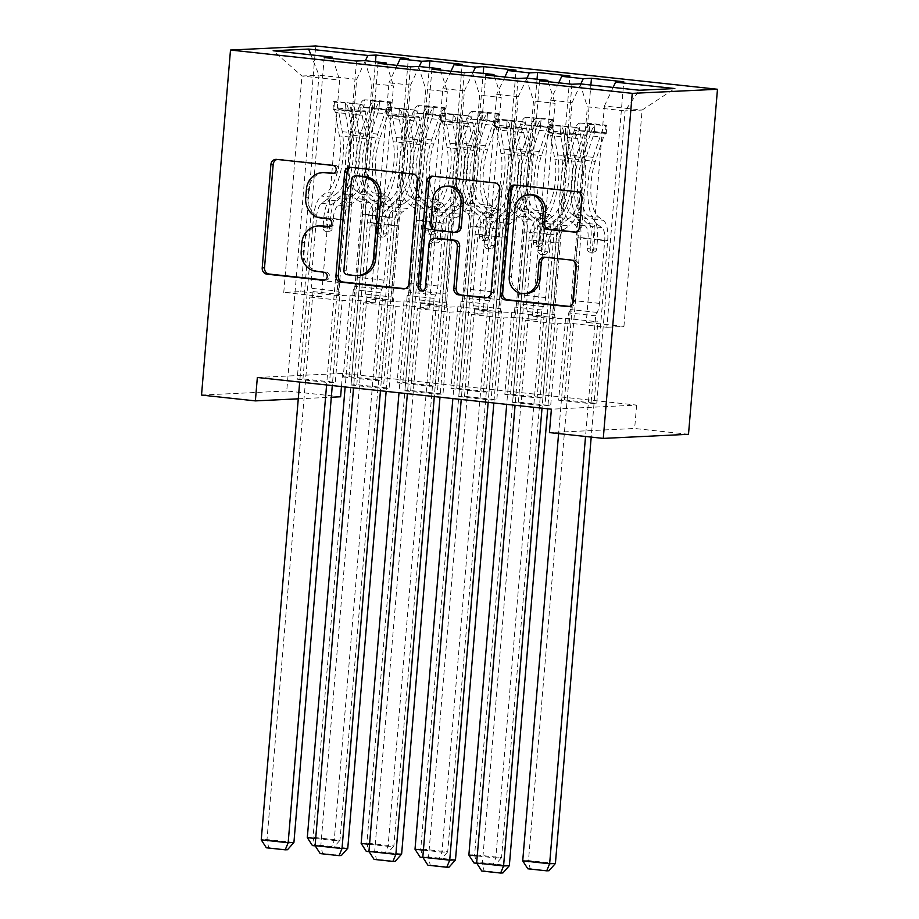 <?xml version="1.0" encoding="UTF-8"?>
<svg xmlns="http://www.w3.org/2000/svg" width="919" height="919" viewBox="0 0 919 919"><rect width="100%" height="100%" fill="white"/><g stroke="black" fill="none" stroke-linecap="round" stroke-linejoin="round"><path stroke-width="0.69" stroke-dasharray="4.59 3.45" d="M333.7 173.277L334.459 173.358A4.044 3.71 -92.8 0 0 338.491 169.739A4.044 3.71 -92.8 0 0 335.125 165.317L278.962 159.263A5.767 5.307 -92.8 0 0 277.101 159.424M324.74 280.042L325.487 280.123A4.044 3.71 -92.8 0 0 329.53 276.504A4.044 3.71 -92.8 0 0 326.165 272.093L316.596 271.415M329.22 226.66L329.967 226.74A4.044 3.71 -92.8 0 0 334.011 223.122A4.044 3.71 -92.8 0 0 330.645 218.711L321.076 218.033M485.772 74.967L458.765 396.606L464.52 396.33L496.834 399.811L503.704 317.94L515.341 317.377L536.88 319.709L555.053 103.33L533.514 100.998L515.341 317.377M458.765 396.606L491.079 400.087L496.834 399.811M526.955 78.126L518.247 96.702L500.074 313.08L511.711 312.517L504.83 394.389L510.585 394.113L542.899 397.605L569.906 75.955M504.83 394.389L537.144 397.881L542.899 397.605M378.065 63.354L351.058 384.992L356.813 384.716L389.128 388.197L395.997 306.326L407.634 305.774L429.173 308.095L447.346 91.716L425.807 89.396L407.634 305.774M351.058 384.992L383.361 388.473L389.128 388.197M419.248 66.513L410.54 85.088L392.367 301.466L403.992 300.904L397.123 382.786L402.878 382.499L435.192 385.991L462.2 64.341M397.123 382.786L429.437 386.267L435.192 385.991M257.343 377.491L342.569 373.401L636.614 405.095L551.389 409.196M365.394 60.711L356.687 79.287L338.514 295.665L350.139 295.102L343.269 376.974L349.025 376.698L381.339 380.179L408.346 58.54M343.269 376.974L375.584 380.455L381.339 380.179M324.212 57.541L297.205 379.191L302.96 378.915L335.274 382.396L342.144 300.524L353.781 299.962L375.32 302.282L393.493 85.904L371.954 83.583L353.781 299.962M297.205 379.191L329.507 382.672L335.274 382.396M473.101 72.325L464.394 90.889L446.22 307.268L457.857 306.716L450.976 388.588L456.732 388.312L489.046 391.793L516.053 70.154M450.976 388.588L483.291 392.068L489.046 391.793M431.919 69.155L404.911 390.805L410.667 390.529L442.981 394.01L449.851 312.138L461.487 311.575L483.026 313.896L501.2 97.517L479.661 95.197L461.487 311.575M404.911 390.805L437.214 394.285L442.981 394.01M580.808 83.939L572.1 102.503L553.927 318.882L565.564 318.33L558.683 400.202L564.438 399.926L596.753 403.407L623.76 81.768M558.683 400.202L590.997 403.682L596.753 403.407M539.625 80.769L512.618 402.407L518.373 402.131L550.688 405.624L557.557 323.752L569.194 323.189L606.896 327.256L625.058 110.877L642.105 110.05L604.403 105.995L586.242 322.374L597.867 321.811L590.997 403.682M512.618 402.407L544.933 405.899L550.688 405.624M548.218 81.699L555.053 103.33M526.265 78.058L533.514 100.998M606.896 327.256L623.932 326.429L586.242 322.374M623.932 326.429L642.105 110.05L674.822 88.546M613.122 87.42L604.403 105.995M494.365 75.886L501.2 97.517M472.412 72.245L479.661 95.197M553.927 318.882L532.388 316.561L544.014 316.01L537.144 397.881M572.1 102.503L550.55 100.182L532.388 316.561M558.695 82.825L550.55 100.182M440.511 70.085L447.346 91.716M418.547 66.444L425.807 89.396M500.074 313.08L478.535 310.76L490.16 310.197L483.291 392.068M518.247 96.702L496.697 94.381L478.535 310.76M504.841 77.024L496.697 94.381M386.658 64.273L393.493 85.904M364.694 60.631L371.954 83.583M446.22 307.268L424.681 304.947L436.307 304.396L429.437 386.267M464.394 90.889L442.843 88.569L424.681 304.947M450.988 71.211L442.843 88.569M338.514 295.665L300.812 291.599L283.764 292.414L321.466 296.481L339.639 80.102L301.937 76.036L273.15 50.763M283.764 292.414L301.937 76.036L318.985 75.22L300.812 291.599M332.804 58.471L339.639 80.102M392.367 301.466L370.828 299.146L382.453 298.583L375.584 380.455M410.54 85.088L388.99 82.767L370.828 299.146M397.134 65.41L388.99 82.767M688.503 434.296L634.65 428.495L549.424 432.585M636.614 405.095L634.65 428.495M342.569 373.401L341.466 386.566M340.604 396.79L286.751 390.989L315.722 45.95M298.273 398.823L331.311 397.238M201.525 395.078L286.751 390.989M569.194 323.189L587.367 106.811L625.058 110.877L639.348 90.246M356.687 79.287L318.985 75.22L310.909 54.841M565.564 318.33L597.867 321.811M511.711 312.517L544.014 316.01M457.857 306.716L490.16 310.197M403.992 300.904L436.307 304.396M350.139 295.102L382.453 298.583M302.96 378.915L309.829 297.044L321.466 296.481M309.829 297.044L342.144 300.524M356.813 384.716L363.683 302.845L375.32 302.282M363.683 302.845L395.997 306.326M410.667 390.529L417.536 308.646L429.173 308.095M417.536 308.646L449.851 312.138M464.52 396.33L471.39 314.459L483.026 313.896M471.39 314.459L503.704 317.94M518.373 402.131L525.254 320.26L536.88 319.709M525.254 320.26L557.557 323.752M580.119 83.859L587.367 106.811M349.025 376.698L375.469 61.791M356.526 61.033L329.507 382.672M402.878 382.499L429.322 67.604M410.379 66.834L383.361 388.473M456.732 388.312L483.176 73.405M464.233 72.635L437.214 394.285M510.585 394.113L537.029 79.218M518.086 78.448L491.079 400.087M564.438 399.926L590.883 85.019M571.94 84.249L544.933 405.899M324.752 172.496A18.46 16.979 -92.8 0 0 308.727 189.119L306.429 189.234M323.373 217.918A18.46 16.979 -92.8 0 1 308.003 197.734L308.727 189.119M320.272 225.89A18.46 16.979 -92.8 0 0 304.246 242.501L301.937 242.616M318.893 271.312A18.46 16.979 -92.8 0 1 303.523 251.117L304.246 242.501M405.003 288.704L405.44 288.75A5.767 5.307 -92.8 0 0 411.207 283.58L419.88 180.25A5.767 5.307 -92.8 0 0 415.078 173.944L352.701 167.212A5.767 5.307 -92.8 0 0 350.84 167.373M357.319 175.862A4.044 3.71 -92.8 0 0 353.804 179.504L351.506 179.607M359.651 275.516A18.46 16.979 -92.8 0 1 357.215 275.436L349.553 274.609A4.044 3.71 -92.8 0 1 346.187 270.197L353.804 179.504M433.044 176.241A5.767 5.307 -92.8 0 1 434.905 176.08L494.973 182.915M487.196 297.561L487.644 297.607A5.767 5.307 -92.8 0 0 493.411 292.437L502.084 189.107A5.767 5.307 -92.8 0 0 497.282 182.801M436.387 238.274A5.767 5.307 -92.8 0 0 431.379 243.466L427.714 287.096L425.417 287.199M423.05 290.588A4.044 3.71 -92.8 0 0 427.714 287.096M448.426 186.097A15.428 14.199 -92.8 0 0 435.032 199.986L432.723 200.101M456.283 232.197A5.767 5.307 -92.8 0 1 455.525 232.174L437.823 230.255A5.767 5.307 -92.8 0 1 433.021 223.949L435.032 199.986M575.639 232.082L576.075 232.128A5.767 5.307 -92.8 0 0 581.853 226.959L584.277 197.976A5.767 5.307 -92.8 0 0 579.475 191.669L517.098 184.937A5.767 5.307 -92.8 0 0 515.237 185.098M530.654 194.667A15.428 14.199 -92.8 0 0 517.248 208.556L514.95 208.67M526.426 293.517A15.428 14.199 -92.8 0 1 511.538 276.585L517.248 208.556M569.401 306.418L569.837 306.475A5.767 5.307 -92.8 0 0 575.604 301.294L578.545 266.28A5.767 5.307 -92.8 0 0 573.743 259.974L547.046 257.09A5.767 5.307 -92.8 0 0 545.185 257.251M390.701 101.929L390.07 109.533L390.839 110.337L391.483 102.733L390.701 101.929L374.55 100.182L364.556 99.826L363.913 107.431A7.938 3.079 96.2 0 0 361.133 111.107L352.953 135.3A37.323 14.497 96.2 0 0 356.538 191.049L366.773 192.151L371.184 195.242A21.459 8.328 -83.8 0 1 375.607 215.505L374.814 224.994A3.527 3.239 -92.8 0 0 378.214 228.865A3.527 3.239 -92.8 0 0 381.27 225.683L382.063 216.206A21.459 8.328 96.2 0 0 377.64 195.942L373.24 192.852L383.464 193.955L387.875 197.045A21.459 8.328 -83.8 0 1 392.298 217.309L339.996 840.253L313.057 837.347L307.302 837.623M391.483 102.733A15.577 6.054 96.2 0 0 385.911 109.97L377.72 134.163A44.962 17.461 96.2 0 0 382.051 201.307L371.816 200.204L376.227 203.306A13.808 5.365 -83.8 0 1 379.076 216.344L378.272 225.833A3.527 3.239 87.2 0 1 374.757 228.992A3.527 3.239 87.2 0 1 371.816 225.132L372.609 215.655A13.808 5.365 96.2 0 0 369.76 202.605L365.348 199.515L355.125 198.412L359.536 201.502A13.808 5.365 -83.8 0 1 362.373 214.552L357.112 277.251A12.774 4.963 96.2 0 1 354.895 286.303L353.321 289.657L345.153 386.956M364.556 99.826A15.577 6.054 96.2 0 0 358.984 107.063L350.794 131.256A44.962 17.461 96.2 0 0 355.125 198.412M356.538 191.049L360.949 194.139A21.459 8.328 -83.8 0 1 365.371 214.403L313.057 837.347L314.735 845.469L333.586 847.502L315.24 845.882M390.839 110.337A7.938 3.079 96.2 0 0 388.059 114.013L379.88 138.206A37.323 14.497 96.2 0 0 383.464 193.955M382.051 201.307L386.462 204.409A13.808 5.365 -83.8 0 1 389.3 217.447L384.039 280.146A12.774 4.963 -83.8 0 1 381.822 289.209L380.248 292.564L334.229 840.529L339.996 840.253L333.586 847.502M390.07 109.533L373.907 107.787L374.55 100.182M363.913 107.431L373.907 107.787M371.816 200.204A44.962 17.461 -83.8 0 1 367.497 133.048L375.676 108.867A15.577 6.054 -83.8 0 1 379.467 102.434C379.168 101.159 377.008 100.929 372.999 101.733A15.577 6.054 96.2 0 0 369.208 108.166L361.029 132.359A44.962 17.461 96.2 0 0 365.348 199.515M366.773 192.151A37.323 14.497 -83.8 0 1 363.189 136.403L371.368 112.21A7.938 3.079 -83.8 0 1 372.298 110.154C376.353 108.258 378.513 108.499 378.754 110.843A7.938 3.079 96.2 0 0 377.824 112.911L369.645 137.103A37.323 14.497 96.2 0 0 373.24 192.852M379.467 102.434L378.754 110.843L379.467 102.434M380.248 292.564L353.321 289.657M315.688 838.53L334.229 840.529L331.277 847.617M312.437 845.583L314.735 845.469M334.47 102.112L333.827 109.717L333.046 108.913L333.689 101.308L334.47 102.112L360.616 104.215L359.972 111.819A7.938 3.079 -83.8 0 1 360.053 111.831A7.938 3.079 -83.8 0 1 362.166 115.254L366.336 138.861A37.323 14.497 -83.8 0 1 353.31 195.402L343.086 194.3L338.112 197.838A21.459 8.328 96.2 0 0 330.243 218.699L329.439 228.176A3.527 3.239 87.2 0 1 325.923 231.335A3.527 3.239 87.2 0 1 322.983 227.475L323.775 217.998A21.459 8.328 -83.8 0 1 331.656 197.137L336.618 193.599L326.383 192.496L321.42 196.034A21.459 8.328 96.2 0 0 313.54 216.895L299.674 382.063M360.363 104.203L333.712 101.331A15.577 6.054 -83.8 0 1 333.942 101.32A15.577 6.054 -83.8 0 1 338.089 108.063L342.259 131.67A44.962 17.461 -83.8 0 1 326.578 199.779L336.813 200.882L331.839 204.42A13.808 5.365 96.2 0 0 326.773 217.849L325.981 227.338A3.527 3.239 -92.8 0 0 329.381 231.209A3.527 3.239 -92.8 0 0 332.437 228.027L333.229 218.55A13.808 5.365 -83.8 0 1 338.307 205.121L343.269 201.583L353.505 202.685L348.542 206.224A13.808 5.365 96.2 0 0 343.465 219.652L338.203 282.351A12.774 4.963 -83.8 0 0 338.916 291.266L339.938 294.505L332.287 385.578M360.616 104.215A15.577 6.054 -83.8 0 1 360.868 104.226A15.577 6.054 -83.8 0 1 365.015 110.969L369.185 134.565A44.962 17.461 -83.8 0 1 353.505 202.685M353.31 195.402L348.347 198.941A21.459 8.328 96.2 0 0 340.478 219.802L326.601 384.958M333.046 108.913A7.938 3.079 -83.8 0 1 333.126 108.924A7.938 3.079 -83.8 0 1 335.24 112.359L339.41 135.955A37.323 14.497 -83.8 0 1 326.383 192.496M326.578 199.779L321.616 203.317A13.808 5.365 96.2 0 0 316.538 216.746L311.277 279.445A12.774 4.963 96.2 0 0 311.989 288.359L313.011 291.599L266.992 839.564L261.237 839.84M333.827 109.717L349.99 111.452L350.621 103.847M359.972 111.819L349.99 111.452M336.813 200.882A44.962 17.461 96.2 0 0 352.494 132.773L348.324 109.166A15.577 6.054 96.2 0 0 345.59 103.054C346.049 102.411 348.198 102.641 352.046 103.744A15.577 6.054 -83.8 0 1 354.78 109.866L358.95 133.462A44.962 17.461 -83.8 0 1 343.269 201.583M343.086 194.3A37.323 14.497 96.2 0 0 356.101 137.758L351.931 114.151A7.938 3.079 96.2 0 0 351.345 112.164C347.623 109.981 345.464 109.752 344.878 111.463A7.938 3.079 -83.8 0 1 345.464 113.462L349.634 137.057A37.323 14.497 -83.8 0 1 336.618 193.599M345.59 103.054L344.878 111.463L345.59 103.054M313.011 291.599L339.938 294.505M293.919 842.47L266.992 839.564L268.67 847.686L287.521 849.719M266.361 847.789L268.67 847.686M444.555 107.73L443.923 115.335L444.681 116.116L445.336 108.534L444.555 107.73L428.403 105.995L418.409 105.639L417.766 113.244A7.938 3.079 96.2 0 0 414.986 116.92L406.807 141.112A37.323 14.497 96.2 0 0 410.391 196.85L420.626 197.953L425.037 201.043A21.459 8.328 -83.8 0 1 429.46 221.318L428.668 230.795A3.527 3.239 -92.8 0 0 432.068 234.667A3.527 3.239 -92.8 0 0 435.124 231.496L435.916 222.007A21.459 8.328 96.2 0 0 431.493 201.743L427.094 198.653L437.318 199.756L441.729 202.846A21.459 8.328 -83.8 0 1 446.152 223.11L393.849 846.054L366.922 843.16L361.156 843.435M445.336 108.534A15.577 6.054 96.2 0 0 439.764 115.771L431.574 139.964A44.962 17.461 96.2 0 0 435.905 207.12L425.669 206.017L430.081 209.107A13.808 5.365 -83.8 0 1 432.929 222.157L432.125 231.634A3.527 3.239 87.2 0 1 428.61 234.793A3.527 3.239 87.2 0 1 425.669 230.945L426.462 221.456A13.808 5.365 96.2 0 0 423.613 208.406L419.213 205.316L408.978 204.213L413.389 207.303A13.808 5.365 -83.8 0 1 416.227 220.353L410.965 283.052A12.774 4.963 96.2 0 1 408.748 292.104L407.174 295.47L399.007 392.769M418.409 105.639A15.577 6.054 96.2 0 0 412.838 112.865L404.647 137.057A44.962 17.461 96.2 0 0 408.978 204.213M410.391 196.85L414.802 199.94A21.459 8.328 -83.8 0 1 419.225 220.215L366.922 843.16L368.588 851.281L387.439 853.303L369.093 851.695M417.766 113.244L444.693 116.139A7.938 3.079 96.2 0 0 441.913 119.826L433.734 144.007A37.323 14.497 96.2 0 0 437.318 199.756M435.905 207.12L440.316 210.21A13.808 5.365 -83.8 0 1 443.165 223.26L437.892 285.958A12.774 4.963 -83.8 0 1 435.675 295.01L434.101 298.376L388.082 846.33L393.849 846.054L387.439 853.303M443.923 115.335L427.76 113.588L428.403 105.995M418.019 113.244L427.76 113.588M425.669 206.017A44.962 17.461 -83.8 0 1 421.35 138.861L429.529 114.668A15.577 6.054 -83.8 0 1 433.32 108.235C433.021 106.96 430.862 106.73 426.853 107.546A15.577 6.054 96.2 0 0 423.062 113.967L414.883 138.16A44.962 17.461 96.2 0 0 419.213 205.316M420.626 197.953A37.323 14.497 -83.8 0 1 417.042 142.215L425.221 118.023A7.938 3.079 -83.8 0 1 426.152 115.955C430.207 114.071 432.367 114.301 432.608 116.656A7.938 3.079 96.2 0 0 431.677 118.723L423.498 142.905A37.323 14.497 96.2 0 0 427.094 198.653M433.32 108.235L432.608 116.656L433.32 108.235M434.101 298.376L407.174 295.47M369.541 844.331L388.082 846.33L385.13 853.418M366.29 851.385L368.588 851.281M498.408 113.542L497.776 121.147L498.535 121.928L499.189 114.347L498.408 113.542L482.257 111.796L472.263 111.44L471.619 119.045A7.938 3.079 96.2 0 0 468.839 122.721L460.66 146.914A37.323 14.497 96.2 0 0 464.244 202.662L474.48 203.765L478.891 206.855A21.459 8.328 -83.8 0 1 483.314 227.119L482.521 236.597A3.527 3.239 -92.8 0 0 485.921 240.468A3.527 3.239 -92.8 0 0 488.977 237.297L489.77 227.82A21.459 8.328 96.2 0 0 485.347 207.556L480.947 204.455L491.171 205.557L495.582 208.659A21.459 8.328 -83.8 0 1 500.005 228.923L447.702 851.867L420.776 848.961L415.009 849.236M499.189 114.347A15.577 6.054 96.2 0 0 493.618 121.572L485.439 145.765A44.962 17.461 96.2 0 0 489.758 212.921L479.523 211.818L483.934 214.908A13.808 5.365 -83.8 0 1 486.783 227.958L485.99 237.447A3.527 3.239 87.2 0 1 482.464 240.606A3.527 3.239 87.2 0 1 479.523 236.746L480.315 227.269A13.808 5.365 96.2 0 0 477.466 214.219L473.067 211.129L462.831 210.026L467.243 213.116A13.808 5.365 -83.8 0 1 470.091 226.166L464.819 288.865A12.774 4.963 96.2 0 1 462.602 297.917L461.028 301.271L452.86 398.57M472.263 111.44A15.577 6.054 96.2 0 0 466.691 118.677L458.501 142.87A44.962 17.461 96.2 0 0 462.831 210.026M464.244 202.662L468.656 205.753A21.459 8.328 -83.8 0 1 473.078 226.017L420.776 848.961L422.441 857.082L441.292 859.116L422.947 857.496M471.619 119.045L498.546 121.951A7.938 3.079 96.2 0 0 495.766 125.627L487.587 149.82A37.323 14.497 96.2 0 0 491.171 205.557M489.758 212.921L494.169 216.011A13.808 5.365 -83.8 0 1 497.018 229.061L491.745 291.76A12.774 4.963 -83.8 0 1 489.528 300.823L487.955 304.178L441.936 852.143L447.702 851.867L441.292 859.116M497.776 121.147L481.613 119.401L482.257 111.796M471.872 119.045L481.613 119.401M479.523 211.818A44.962 17.461 -83.8 0 1 475.203 144.662L483.383 120.469A15.577 6.054 -83.8 0 1 487.173 114.048C486.875 112.773 484.715 112.532 480.706 113.347A15.577 6.054 96.2 0 0 476.915 119.78L468.736 143.973A44.962 17.461 96.2 0 0 473.067 211.129M474.48 203.765A37.323 14.497 -83.8 0 1 470.896 148.016L479.075 123.824A7.938 3.079 -83.8 0 1 480.005 121.767C484.06 119.872 486.22 120.102 486.461 122.457A7.938 3.079 96.2 0 0 485.531 124.525L477.352 148.717A37.323 14.497 96.2 0 0 480.947 204.455M486.806 121.607L487.484 113.623L486.817 121.607M487.955 304.178L461.028 301.271M423.395 850.144L441.936 852.143L438.983 859.219M420.144 857.197L422.441 857.082M388.323 107.914L387.68 115.518L386.91 114.726L387.542 107.121L388.323 107.914L404.475 109.66L414.469 110.016L413.837 117.621A7.938 3.079 -83.8 0 1 413.906 117.632A7.938 3.079 -83.8 0 1 416.02 121.067L420.19 144.662A37.323 14.497 -83.8 0 1 407.174 201.204L396.939 200.101L391.965 203.639A21.459 8.328 96.2 0 0 384.096 224.5L383.292 233.977A3.527 3.239 87.2 0 1 379.777 237.148A3.527 3.239 87.2 0 1 376.836 233.288L377.629 223.799A21.459 8.328 -83.8 0 1 385.509 202.95L390.472 199.4L380.236 198.297L375.274 201.847A21.459 8.328 96.2 0 0 367.405 222.697L353.528 387.864M387.542 107.121A15.577 6.054 -83.8 0 1 387.795 107.132A15.577 6.054 -83.8 0 1 391.942 113.876L396.112 137.471A44.962 17.461 -83.8 0 1 380.432 205.592L390.667 206.695L385.693 210.233A13.808 5.365 96.2 0 0 380.627 223.662L379.834 233.139A3.527 3.239 -92.8 0 0 383.234 237.01A3.527 3.239 -92.8 0 0 386.29 233.84L387.083 224.362A13.808 5.365 -83.8 0 1 392.16 210.933L397.123 207.384L407.358 208.487L402.396 212.036A13.808 5.365 96.2 0 0 397.318 225.465L392.057 288.164A12.774 4.963 -83.8 0 0 392.769 297.078L393.791 300.306L386.141 391.379M414.469 110.016A15.577 6.054 -83.8 0 1 414.722 110.039A15.577 6.054 -83.8 0 1 418.869 116.77L423.039 140.377A44.962 17.461 -83.8 0 1 407.358 208.487M407.174 201.204L402.2 204.742A21.459 8.328 96.2 0 0 394.331 225.603L380.455 390.77M386.91 114.726A7.938 3.079 -83.8 0 1 386.979 114.726A7.938 3.079 -83.8 0 1 389.093 118.16L393.263 141.756A37.323 14.497 -83.8 0 1 380.236 198.297M380.432 205.592L375.469 209.13A13.808 5.365 96.2 0 0 370.391 222.559L365.13 285.258A12.774 4.963 96.2 0 0 365.842 294.172L366.865 297.4L320.846 845.365L315.091 845.641M387.68 115.518L403.843 117.264L404.475 109.66M413.837 117.621L403.843 117.264M390.667 206.695A44.962 17.461 96.2 0 0 406.347 138.574L402.177 114.978A15.577 6.054 96.2 0 0 399.443 108.856C399.903 108.212 402.051 108.453 405.911 109.556A15.577 6.054 -83.8 0 1 408.645 115.668L412.803 139.274A44.962 17.461 -83.8 0 1 397.123 207.384M396.939 200.101A37.323 14.497 96.2 0 0 409.954 143.559L405.784 119.964A7.938 3.079 96.2 0 0 405.199 117.965C401.477 115.783 399.317 115.553 398.731 117.276A7.938 3.079 -83.8 0 1 399.328 119.263L403.487 142.859A37.323 14.497 -83.8 0 1 390.472 199.4M399.443 108.856L398.731 117.276L399.443 108.856M366.865 297.4L393.791 300.306M347.773 848.271L320.846 845.365L322.523 853.487L341.374 855.52M320.214 853.602L322.523 853.487M442.177 113.726L441.534 121.331L440.764 120.527L441.396 112.922L442.177 113.726L468.322 115.828L467.691 123.433A7.938 3.079 -83.8 0 1 467.76 123.433A7.938 3.079 -83.8 0 1 469.873 126.868L474.043 150.475A37.323 14.497 -83.8 0 1 461.028 207.016L450.792 205.902L445.83 209.452A21.459 8.328 96.2 0 0 437.949 230.301L437.157 239.79A3.527 3.239 87.2 0 1 433.63 242.949A3.527 3.239 87.2 0 1 430.689 239.089L431.482 229.612A21.459 8.328 -83.8 0 1 439.362 208.751L444.325 205.213L434.101 204.11L429.127 207.648A21.459 8.328 96.2 0 0 421.258 228.509L407.381 393.665M468.07 115.817L441.419 112.945A15.577 6.054 -83.8 0 1 441.648 112.934A15.577 6.054 -83.8 0 1 445.795 119.677L449.965 143.272A44.962 17.461 -83.8 0 1 434.285 211.393L444.52 212.496L439.546 216.034A13.808 5.365 96.2 0 0 434.48 229.463L433.688 238.951A3.527 3.239 -92.8 0 0 437.088 242.823A3.527 3.239 -92.8 0 0 440.144 239.641L440.948 230.164A13.808 5.365 -83.8 0 1 446.014 216.735L450.976 213.197L461.212 214.299L456.249 217.837A13.808 5.365 96.2 0 0 451.172 231.266L445.91 293.965A12.774 4.963 -83.8 0 0 446.623 302.879L447.645 306.107L439.994 397.18M468.322 115.828A15.577 6.054 -83.8 0 1 468.575 115.84A15.577 6.054 -83.8 0 1 472.722 122.583L476.892 146.178A44.962 17.461 -83.8 0 1 461.212 214.299M461.028 207.016L456.054 210.554A21.459 8.328 96.2 0 0 448.185 231.404L434.308 396.571M440.764 120.527A7.938 3.079 -83.8 0 1 440.833 120.538A7.938 3.079 -83.8 0 1 442.947 123.973L447.116 147.568A37.323 14.497 -83.8 0 1 434.101 204.11M434.285 211.393L429.322 214.931A13.808 5.365 96.2 0 0 424.245 228.36L418.984 291.059A12.774 4.963 96.2 0 0 419.696 299.973L420.718 303.213L374.699 851.178L368.944 851.453M441.534 121.331L457.696 123.066L458.328 115.461M467.691 123.433L457.696 123.066M444.52 212.496A44.962 17.461 96.2 0 0 460.201 144.375L456.031 120.78A15.577 6.054 96.2 0 0 453.297 114.668C453.756 114.025 455.904 114.255 459.764 115.357A15.577 6.054 -83.8 0 1 462.498 121.48L466.657 145.076A44.962 17.461 -83.8 0 1 450.976 213.197M450.792 205.902A37.323 14.497 96.2 0 0 463.808 149.372L459.638 125.765A7.938 3.079 96.2 0 0 459.052 123.778C455.33 121.595 453.17 121.365 452.585 123.077A7.938 3.079 -83.8 0 1 453.182 125.076L457.34 148.671A37.323 14.497 -83.8 0 1 444.325 205.213M453.297 114.668L452.585 123.077L453.297 114.668M420.718 303.213L447.645 306.107M401.626 854.073L374.699 851.178L376.376 859.299L395.227 861.333M374.067 859.403L376.376 859.299M552.262 119.344L551.63 126.948L552.411 127.752L553.043 120.148L552.262 119.344L526.116 117.241L525.473 124.858A7.938 3.079 96.2 0 0 522.693 128.534L514.514 152.726A37.323 14.497 96.2 0 0 518.098 208.464L528.333 209.566L532.744 212.657A21.459 8.328 -83.8 0 1 537.167 232.921L536.374 242.409A3.527 3.239 -92.8 0 0 539.775 246.281A3.527 3.239 -92.8 0 0 542.83 243.11L543.634 233.621A21.459 8.328 96.2 0 0 539.2 213.357L534.801 210.267L545.024 211.37L549.436 214.46A21.459 8.328 -83.8 0 1 553.858 234.724L501.556 857.668L474.629 854.762L468.862 855.049M553.043 120.148A15.577 6.054 96.2 0 0 547.471 127.385L539.292 151.578A44.962 17.461 96.2 0 0 543.611 218.733L533.376 217.631L537.787 220.721A13.808 5.365 -83.8 0 1 540.636 233.771L539.844 243.248A3.527 3.239 87.2 0 1 536.317 246.407A3.527 3.239 87.2 0 1 533.376 242.547L534.169 233.07A13.808 5.365 96.2 0 0 531.32 220.02L526.92 216.93L516.685 215.827L521.096 218.917A13.808 5.365 -83.8 0 1 523.945 231.967L518.672 294.666A12.774 4.963 96.2 0 1 516.455 303.718L514.881 307.084L506.714 404.383M526.116 117.241A15.577 6.054 96.2 0 0 520.545 124.479L512.365 148.671A44.962 17.461 96.2 0 0 516.685 215.827M518.098 208.464L522.509 211.554A21.459 8.328 -83.8 0 1 526.932 231.818L474.629 854.762L476.295 862.884L495.146 864.917L476.8 863.297M552.411 127.752A7.938 3.079 96.2 0 0 549.619 131.428L541.44 155.621A37.323 14.497 96.2 0 0 545.024 211.37M543.611 218.733L548.023 221.824A13.808 5.365 -83.8 0 1 550.872 234.873L545.599 297.572A12.774 4.963 -83.8 0 1 543.382 306.624L541.808 309.979L495.789 857.944L501.556 857.668L495.146 864.917M551.63 126.948L535.467 125.202L536.11 117.609M525.473 124.858L535.467 125.202M533.376 217.631A44.962 17.461 -83.8 0 1 529.057 150.475L537.236 126.282A15.577 6.054 -83.8 0 1 541.027 119.849C540.728 118.574 538.568 118.344 534.559 119.148A15.577 6.054 96.2 0 0 530.768 125.581L522.589 149.774A44.962 17.461 96.2 0 0 526.92 216.93M528.333 209.566A37.323 14.497 -83.8 0 1 524.749 153.829L532.928 129.636A7.938 3.079 -83.8 0 1 533.859 127.569C537.914 125.685 540.073 125.914 540.315 128.269A7.938 3.079 96.2 0 0 539.384 130.326L531.205 154.518A37.323 14.497 96.2 0 0 534.801 210.267M541.027 119.849L540.315 128.269L541.027 119.849M541.808 309.979L514.881 307.084M477.248 855.945L495.789 857.944L492.848 865.032M473.997 862.998L476.295 862.884M606.115 125.156L605.483 132.75L606.241 133.531L606.896 125.96L606.115 125.156L589.964 123.41L579.969 123.054L579.338 130.659A7.938 3.079 96.2 0 0 576.546 134.335L568.367 158.528A37.323 14.497 96.2 0 0 571.951 214.276L582.187 215.379L586.598 218.469A21.459 8.328 -83.8 0 1 591.02 238.733L590.228 248.21A3.527 3.239 -92.8 0 0 593.628 252.082A3.527 3.239 -92.8 0 0 596.684 248.911L597.488 239.434A21.459 8.328 96.2 0 0 593.054 219.159L588.654 216.068L598.878 217.171L603.289 220.261A21.459 8.328 -83.8 0 1 607.712 240.537L591.204 437.088M580.222 123.054L606.873 125.937A15.577 6.054 96.2 0 0 601.325 133.186L593.146 157.379A44.962 17.461 96.2 0 0 597.465 224.535L587.23 223.432L591.641 226.522A13.808 5.365 -83.8 0 1 594.49 239.572L593.697 249.049A3.527 3.239 87.2 0 1 590.17 252.22A3.527 3.239 87.2 0 1 587.23 248.36L588.022 238.871A13.808 5.365 96.2 0 0 585.173 225.833L580.774 222.731L570.538 221.628L574.949 224.73A13.808 5.365 -83.8 0 1 577.798 237.768L572.526 300.467A12.774 4.963 96.2 0 1 570.308 309.531L568.735 312.885L558.603 433.573M579.969 123.054A15.577 6.054 96.2 0 0 574.398 130.291L566.219 154.472A44.962 17.461 96.2 0 0 570.538 221.628M571.951 214.276L576.362 217.366A21.459 8.328 -83.8 0 1 580.785 237.63L528.482 860.575L522.716 860.85M579.338 130.659L606.264 133.565A7.938 3.079 96.2 0 0 603.473 137.241L595.294 161.434A37.323 14.497 96.2 0 0 598.878 217.171M597.465 224.535L601.876 227.625A13.808 5.365 -83.8 0 1 604.725 240.675L599.452 303.373A12.774 4.963 -83.8 0 1 597.235 312.426L595.661 315.791L585.529 436.479M605.483 132.75L589.32 131.015L589.964 123.41M579.579 130.659L589.32 131.015M587.23 223.432A44.962 17.461 -83.8 0 1 582.91 156.276L591.089 132.083A15.577 6.054 -83.8 0 1 594.88 125.662C594.582 124.387 592.422 124.145 588.413 124.961A15.577 6.054 96.2 0 0 584.622 131.394L576.443 155.587A44.962 17.461 96.2 0 0 580.774 222.731M582.187 215.379A37.323 14.497 -83.8 0 1 578.602 159.63L586.781 135.438A7.938 3.079 -83.8 0 1 587.712 133.37C591.779 131.486 593.927 131.716 594.168 134.071A7.938 3.079 96.2 0 0 593.237 136.138L585.058 160.331A37.323 14.497 96.2 0 0 588.654 216.068M555.409 863.481L528.482 860.575L530.148 868.696L548.999 870.73M594.88 125.662L594.168 134.071L594.88 125.662M595.661 315.791L568.735 312.885M527.851 868.8L530.148 868.696M496.03 119.527L495.387 127.132L494.617 126.34L495.249 118.735L496.03 119.527L512.182 121.274L522.176 121.63L521.544 129.234A7.938 3.079 -83.8 0 1 521.613 129.246A7.938 3.079 -83.8 0 1 523.727 132.681L527.897 156.276A37.323 14.497 -83.8 0 1 514.881 212.817L504.646 211.715L499.683 215.253A21.459 8.328 96.2 0 0 491.803 236.114L491.01 245.591A3.527 3.239 87.2 0 1 487.484 248.75A3.527 3.239 87.2 0 1 484.543 244.902L485.335 235.413A21.459 8.328 -83.8 0 1 493.216 214.564L498.178 211.014L487.955 209.911L482.98 213.461A21.459 8.328 96.2 0 0 475.112 234.311L461.235 399.478M495.249 118.735A15.577 6.054 -83.8 0 1 495.502 118.746A15.577 6.054 -83.8 0 1 499.649 125.489L503.819 149.085A44.962 17.461 -83.8 0 1 488.138 217.194L498.374 218.297L493.4 221.847A13.808 5.365 96.2 0 0 488.334 235.275L487.541 244.753A3.527 3.239 -92.8 0 0 490.941 248.624A3.527 3.239 -92.8 0 0 493.997 245.453L494.801 235.965A13.808 5.365 -83.8 0 1 499.867 222.536L504.83 218.998L515.065 220.1L510.102 223.639A13.808 5.365 96.2 0 0 505.025 237.068L499.764 299.766A12.774 4.963 -83.8 0 0 500.476 308.681L501.498 311.92L493.848 402.993M522.176 121.63A15.577 6.054 -83.8 0 1 522.429 121.641A15.577 6.054 -83.8 0 1 526.576 128.384L530.745 151.98A44.962 17.461 -83.8 0 1 515.065 220.1M514.881 212.817L509.907 216.356A21.459 8.328 96.2 0 0 502.038 237.217L488.161 402.384M494.617 126.34A7.938 3.079 -83.8 0 1 494.686 126.34A7.938 3.079 -83.8 0 1 496.8 129.774L500.97 153.37A37.323 14.497 -83.8 0 1 487.955 209.911M488.138 217.194L483.176 220.744A13.808 5.365 96.2 0 0 478.098 234.173L472.837 296.871A12.774 4.963 96.2 0 0 473.549 305.786L474.572 309.014L428.553 856.979L422.797 857.255M495.387 127.132L511.55 128.878L512.182 121.274M521.544 129.234L511.55 128.878M498.374 218.297A44.962 17.461 96.2 0 0 514.054 150.188L509.884 126.592A15.577 6.054 96.2 0 0 507.15 120.469C507.61 119.826 509.758 120.067 513.618 121.17A15.577 6.054 -83.8 0 1 516.352 127.281L520.51 150.877A44.962 17.461 -83.8 0 1 504.83 218.998M504.646 211.715A37.323 14.497 96.2 0 0 517.661 155.173L513.491 131.578A7.938 3.079 96.2 0 0 512.905 129.579C509.183 127.396 507.024 127.167 506.438 128.89A7.938 3.079 -83.8 0 1 507.035 130.877L511.194 154.472A37.323 14.497 -83.8 0 1 498.178 211.014M507.15 120.469L506.438 128.89L507.15 120.469M474.572 309.014L501.498 311.92M455.479 859.885L428.553 856.979L430.23 865.101L449.081 867.134M427.921 865.216L430.23 865.101M549.884 125.34L549.24 132.933L548.482 132.152L549.102 124.536L549.884 125.34L576.029 127.442L575.397 135.047A7.938 3.079 -83.8 0 1 575.466 135.047A7.938 3.079 -83.8 0 1 577.58 138.482L581.75 162.077A37.323 14.497 -83.8 0 1 568.735 218.619L558.499 217.516L553.537 221.065A21.459 8.328 96.2 0 0 545.656 241.915L544.864 251.404A3.527 3.239 87.2 0 1 541.337 254.563A3.527 3.239 87.2 0 1 538.396 250.703L539.189 241.226A21.459 8.328 -83.8 0 1 547.069 220.365L552.032 216.827L541.808 215.724L536.834 219.262A21.459 8.328 96.2 0 0 528.965 240.123L515.088 405.279M575.776 127.431L549.125 124.547A15.577 6.054 -83.8 0 1 549.355 124.547A15.577 6.054 -83.8 0 1 553.502 131.291L557.672 154.886A44.962 17.461 -83.8 0 1 541.992 223.007L552.227 224.11L547.253 227.648A13.808 5.365 96.2 0 0 542.187 241.077L541.394 250.565A3.527 3.239 -92.8 0 0 544.795 254.425A3.527 3.239 -92.8 0 0 547.85 251.255L548.654 241.777A13.808 5.365 -83.8 0 1 553.72 228.349L558.683 224.799L568.918 225.902L563.956 229.451A13.808 5.365 96.2 0 0 558.878 242.88L553.617 305.579A12.774 4.963 -83.8 0 0 554.329 314.493L555.352 317.721L547.701 408.794M576.029 127.442A15.577 6.054 -83.8 0 1 576.282 127.454A15.577 6.054 -83.8 0 1 580.429 134.197L584.599 157.792A44.962 17.461 -83.8 0 1 568.918 225.902M568.735 218.619L563.761 222.168A21.459 8.328 96.2 0 0 555.892 243.018L542.015 408.185M575.397 135.047L548.471 132.141A7.938 3.079 -83.8 0 1 548.54 132.152A7.938 3.079 -83.8 0 1 550.653 135.575L554.823 159.182A37.323 14.497 -83.8 0 1 541.808 215.724M541.992 223.007L537.029 226.545A13.808 5.365 96.2 0 0 531.952 239.974L526.69 302.673A12.774 4.963 96.2 0 0 527.403 311.587L528.425 314.826L482.406 862.792L476.651 863.067M549.24 132.933L565.403 134.679L566.035 127.075M575.145 135.024L565.403 134.679M552.227 224.11A44.962 17.461 96.2 0 0 567.908 155.989L563.738 132.393A15.577 6.054 96.2 0 0 561.004 126.271C561.463 125.639 563.611 125.869 567.471 126.971A15.577 6.054 -83.8 0 1 570.205 133.094L574.364 156.69A44.962 17.461 -83.8 0 1 558.683 224.799M558.499 217.516A37.323 14.497 96.2 0 0 571.515 160.974L567.345 137.379A7.938 3.079 96.2 0 0 566.759 135.392C563.037 133.209 560.877 132.968 560.303 134.691A7.938 3.079 -83.8 0 1 560.889 136.678L565.047 160.285A37.323 14.497 -83.8 0 1 552.032 216.827M561.004 126.271L560.303 134.691L561.004 126.271M528.425 314.826L555.352 317.721M509.333 865.687L482.406 862.792L484.083 870.902L502.934 872.935M481.774 871.017L484.083 870.902M335.125 165.317L332.827 165.431M326.165 272.093L323.856 272.196M330.645 218.711L328.347 218.814M308.003 197.734L305.705 197.838M329.967 226.74L328.726 226.798M303.523 251.117L301.214 251.22M325.487 280.123L324.246 280.192M278.962 159.263L276.665 159.378M334.459 173.358L333.206 173.415M419.88 180.25L417.582 180.365M411.207 283.58L408.909 283.684M405.44 288.75L404.647 288.784M352.701 167.212L350.403 167.327M415.078 173.944L412.78 174.047M346.187 270.197L343.89 270.301M349.553 274.609L347.256 274.724M357.215 275.436L354.918 275.551M434.905 176.08L432.596 176.184M502.084 189.107L499.775 189.222M493.411 292.437L491.102 292.552M487.644 297.607L486.852 297.641M431.379 243.466L429.07 243.581M433.021 223.949L430.712 224.064M437.823 230.255L435.514 230.37M455.525 232.174L453.228 232.277M576.075 232.128L575.294 232.174M511.538 276.585L509.241 276.688M547.046 257.09L544.749 257.205M573.743 259.974L571.434 260.088M578.545 266.28L576.247 266.395M575.604 301.294L573.307 301.409M569.837 306.475L569.045 306.509M517.098 184.937L514.801 185.052M579.475 191.669L577.178 191.772M584.277 197.976L581.98 198.09M581.853 226.959L579.544 227.073M371.816 225.132L374.814 224.994M391.46 102.71L364.809 99.838M364.165 107.443L390.828 110.314M361.029 132.359L350.794 131.256M352.953 135.3L363.189 136.403M372.609 215.655L362.373 214.552M384.039 280.146L357.112 277.251M389.3 217.447L379.076 216.344M365.371 214.403L375.607 215.505M382.063 216.206L392.298 217.309M369.76 202.605L359.536 201.502M386.462 204.409L376.227 203.306M360.949 194.139L371.184 195.242M377.64 195.942L387.875 197.045M377.72 134.163L367.497 133.048M369.645 137.103L379.88 138.206M369.208 108.166L358.984 107.063M361.133 111.107L371.368 112.21M385.911 109.97L375.676 108.867M377.824 112.911L388.059 114.013M381.822 289.209L354.895 286.303M372.298 110.154L372.999 101.733M378.272 225.833L381.27 225.683M332.437 228.027L329.439 228.176M359.731 111.808L333.069 108.936M358.95 133.462L369.185 134.565M366.336 138.861L356.101 137.758M333.229 218.55L343.465 219.652M311.277 279.445L338.203 282.351M316.538 216.746L326.773 217.849M340.478 219.802L330.243 218.699M323.775 217.998L313.54 216.895M338.307 205.121L348.542 206.224M321.616 203.317L331.839 204.42M348.347 198.941L338.112 197.838M331.656 197.137L321.42 196.034M342.259 131.67L352.494 132.773M349.634 137.057L339.41 135.955M354.78 109.866L365.015 110.969M362.166 115.254L351.931 114.151M338.089 108.063L348.324 109.166M345.464 113.462L335.24 112.359M311.989 288.359L338.916 291.266M351.345 112.164L352.046 103.744M325.981 227.338L322.983 227.475M425.669 230.945L428.668 230.795M445.313 108.511L418.662 105.639M414.883 138.16L404.647 137.057M406.807 141.112L417.042 142.215M426.462 221.456L416.227 220.353M437.892 285.958L410.965 283.052M443.165 223.26L432.929 222.157M419.225 220.215L429.46 221.318M435.916 222.007L446.152 223.11M423.613 208.406L413.389 207.303M440.316 210.21L430.081 209.107M414.802 199.94L425.037 201.043M431.493 201.743L441.729 202.846M431.574 139.964L421.35 138.861M423.498 142.905L433.734 144.007M423.062 113.967L412.838 112.865M414.986 116.92L425.221 118.023M439.764 115.771L429.529 114.668M431.677 118.723L441.913 119.826M435.675 295.01L408.748 292.104M426.152 115.955L426.853 107.546M432.125 231.634L435.124 231.496M479.523 236.746L482.521 236.597M499.166 114.324L472.515 111.452M468.736 143.973L458.501 142.87M460.66 146.914L470.896 148.016M480.315 227.269L470.091 226.166M491.745 291.76L464.819 288.865M497.018 229.061L486.783 227.958M473.078 226.017L483.314 227.119M489.77 227.82L500.005 228.923M477.466 214.219L467.243 213.116M494.169 216.011L483.934 214.908M468.656 205.753L478.891 206.855M485.347 207.556L495.582 208.659M485.439 145.765L475.203 144.662M477.352 148.717L487.587 149.82M476.915 119.78L466.691 118.677M468.839 122.721L479.075 123.824M493.618 121.572L483.383 120.469M485.531 124.525L495.766 125.627M489.528 300.823L462.602 297.917M480.005 121.767L480.706 113.347M485.99 237.447L488.977 237.297M386.29 233.84L383.292 233.977M387.565 107.132L414.216 110.004M413.584 117.609L386.922 114.737M412.803 139.274L423.039 140.377M420.19 144.662L409.954 143.559M387.083 224.362L397.318 225.465M365.13 285.258L392.057 288.164M370.391 222.559L380.627 223.662M394.331 225.603L384.096 224.5M377.629 223.799L367.405 222.697M392.16 210.933L402.396 212.036M375.469 209.13L385.693 210.233M402.2 204.742L391.965 203.639M385.509 202.95L375.274 201.847M396.112 137.471L406.347 138.574M403.487 142.859L393.263 141.756M408.645 115.668L418.869 116.77M416.02 121.067L405.784 119.964M391.942 113.876L402.177 114.978M399.328 119.263L389.093 118.16M365.842 294.172L392.769 297.078M405.199 117.965L405.911 109.556M379.834 233.139L376.836 233.288M440.144 239.641L437.157 239.79M467.438 123.422L440.775 120.538M466.657 145.076L476.892 146.178M474.043 150.475L463.808 149.372M440.948 230.164L451.172 231.266M418.984 291.059L445.91 293.965M424.245 228.36L434.48 229.463M448.185 231.404L437.949 230.301M431.482 229.612L421.258 228.509M446.014 216.735L456.249 217.837M429.322 214.931L439.546 216.034M456.054 210.554L445.83 209.452M439.362 208.751L429.127 207.648M449.965 143.272L460.201 144.375M457.34 148.671L447.116 147.568M462.498 121.48L472.722 122.583M469.873 126.868L459.638 125.765M445.795 119.677L456.031 120.78M453.182 125.076L442.947 123.973M419.696 299.973L446.623 302.879M459.052 123.778L459.764 115.357M433.688 238.951L430.689 239.089M533.376 242.547L536.374 242.409M553.02 120.125L526.369 117.253M525.725 124.858L552.388 127.73M522.589 149.774L512.365 148.671M514.514 152.726L524.749 153.829M534.169 233.07L523.945 231.967M545.599 297.572L518.672 294.666M550.872 234.873L540.636 233.771M526.932 231.818L537.167 232.921M543.634 233.621L553.858 234.724M531.32 220.02L521.096 218.917M548.023 221.824L537.787 220.721M522.509 211.554L532.744 212.657M539.2 213.357L549.436 214.46M539.292 151.578L529.057 150.475M531.205 154.518L541.44 155.621M530.768 125.581L520.545 124.479M522.693 128.534L532.928 129.636M547.471 127.385L537.236 126.282M539.384 130.326L549.619 131.428M543.382 306.624L516.455 303.718M533.859 127.569L534.559 119.148M539.844 243.248L542.83 243.11M587.23 248.36L590.228 248.21M576.443 155.587L566.219 154.472M568.367 158.528L578.602 159.63M588.022 238.871L577.798 237.768M599.452 303.373L572.526 300.467M604.725 240.675L594.49 239.572M580.785 237.63L591.02 238.733M597.488 239.434L607.712 240.537M585.173 225.833L574.949 224.73M601.876 227.625L591.641 226.522M576.362 217.366L586.598 218.469M593.054 219.159L603.289 220.261M593.146 157.379L582.91 156.276M585.058 160.331L595.294 161.434M584.622 131.394L574.398 130.291M576.546 134.335L586.781 135.438M601.325 133.186L591.089 132.083M593.237 136.138L603.473 137.241M597.235 312.426L570.308 309.531M587.712 133.37L588.413 124.961M593.697 249.049L596.684 248.911M493.997 245.453L491.01 245.591M495.272 118.746L521.923 121.618M521.291 129.223L494.629 126.351M520.51 150.877L530.745 151.98M527.897 156.276L517.661 155.173M494.801 235.965L505.025 237.068M472.837 296.871L499.764 299.766M478.098 234.173L488.334 235.275M502.038 237.217L491.803 236.114M485.335 235.413L475.112 234.311M499.867 222.536L510.102 223.639M483.176 220.744L493.4 221.847M509.907 216.356L499.683 215.253M493.216 214.564L482.98 213.461M503.819 149.085L514.054 150.188M511.194 154.472L500.97 153.37M516.352 127.281L526.576 128.384M523.727 132.681L513.491 131.578M499.649 125.489L509.884 126.592M507.035 130.877L496.8 129.774M473.549 305.786L500.476 308.681M512.905 129.579L513.618 121.17M487.541 244.753L484.543 244.902M547.85 251.255L544.864 251.404M574.364 156.69L584.599 157.792M581.75 162.077L571.515 160.974M548.654 241.777L558.878 242.88M526.69 302.673L553.617 305.579M531.952 239.974L542.187 241.077M555.892 243.018L545.656 241.915M539.189 241.226L528.965 240.123M553.72 228.349L563.956 229.451M537.029 226.545L547.253 227.648M563.761 222.168L553.537 221.065M547.069 220.365L536.834 219.262M557.672 154.886L567.908 155.989M565.047 160.285L554.823 159.182M570.205 133.094L580.429 134.197M577.58 138.482L567.345 137.379M553.502 131.291L563.738 132.393M560.889 136.678L550.653 135.575M527.403 311.587L554.329 314.493M566.759 135.392L567.471 126.971M541.394 250.565L538.396 250.703M330.507 226.763L328.198 226.867M326.015 280.146L323.718 280.249M278.204 159.24L275.907 159.355M334.987 173.369L332.678 173.484M406.198 288.773L403.901 288.876M351.943 167.189L349.645 167.304M488.403 297.63L486.094 297.745M424.21 290.726L421.901 290.841M434.147 176.057L431.838 176.161M546.288 257.079L543.991 257.182M570.596 306.498L568.298 306.601M516.34 184.914L514.043 185.029M576.845 232.151L574.536 232.266M375.216 229.003L378.214 228.865M329.381 231.209L326.383 231.347M360.868 104.226L333.942 101.32M360.053 111.831L333.126 108.924M429.07 234.816L432.068 234.667M482.923 240.617L485.921 240.468M383.234 237.01L380.236 237.159M414.722 110.039L387.795 107.132M413.906 117.632L386.979 114.726M437.088 242.823L434.09 242.961M468.575 115.84L441.648 112.934M467.76 123.433L440.833 120.538M536.776 246.418L539.775 246.281M590.63 252.231L593.628 252.082M490.941 248.624L487.943 248.773M522.429 121.641L495.502 118.746M521.613 129.246L494.686 126.34M544.795 254.425L541.796 254.574M576.282 127.454L549.355 124.547M575.466 135.047L548.54 132.152"/><path stroke-width="1.38" d="M336.193 169.854A4.044 3.71 -92.8 0 0 332.827 165.431L276.665 159.378A5.767 5.307 -92.8 0 0 270.887 164.547L262.214 267.877A5.767 5.307 -92.8 0 0 267.015 274.184L323.189 280.238A4.044 3.71 -92.8 0 0 327.221 276.619A4.044 3.71 -92.8 0 0 323.856 272.196L316.596 271.415A18.46 16.979 -92.8 0 1 301.214 251.22L301.937 242.616A18.46 16.979 -92.8 0 1 317.974 225.994A18.46 16.979 -92.8 0 1 320.398 226.074L327.669 226.855A4.044 3.71 -92.8 0 0 331.702 223.237A4.044 3.71 -92.8 0 0 328.347 218.814L321.076 218.033A18.46 16.979 -92.8 0 1 305.705 197.838L306.429 189.234A18.46 16.979 -92.8 0 1 322.454 172.611A18.46 16.979 -92.8 0 1 324.878 172.68L332.15 173.473A4.044 3.71 -92.8 0 0 336.193 169.854M573.778 232.243A5.767 5.307 -92.8 0 0 579.544 227.073L581.98 198.09A5.767 5.307 -92.8 0 0 577.178 191.772L514.801 185.052A5.767 5.307 -92.8 0 0 509.034 190.222L500.35 293.54A5.767 5.307 -92.8 0 0 505.163 299.858L567.54 306.578A5.767 5.307 -92.8 0 0 573.307 301.409L576.247 266.395A5.767 5.307 -92.8 0 0 571.434 260.088L544.749 257.205A5.767 5.307 -92.8 0 0 538.971 262.375L537.523 279.744A15.428 14.199 -92.8 0 1 524.117 293.632A15.428 14.199 -92.8 0 1 509.241 276.688L514.95 208.67A15.428 14.199 -92.8 0 1 528.345 194.782A15.428 14.199 -92.8 0 1 543.232 211.715L542.279 223.053A5.767 5.307 -92.8 0 0 547.081 229.371L575.294 232.174M603.278 438.397L632.249 93.359L717.475 89.258L688.503 434.296L603.278 438.397L549.424 432.585L551.389 409.196L257.343 377.491L255.379 400.891L298.273 398.823M255.379 400.891L201.525 395.078L230.497 50.04L632.249 93.359M417.582 180.365A5.767 5.307 -92.8 0 0 412.78 174.047L350.403 167.327A5.767 5.307 -92.8 0 0 344.636 172.496L335.952 275.826A5.767 5.307 -92.8 0 0 340.765 282.133L403.142 288.853A5.767 5.307 -92.8 0 0 408.909 283.684L417.582 180.365M432.596 176.184L494.973 182.915A5.767 5.307 -92.8 0 1 499.775 189.222L491.102 292.552A5.767 5.307 -92.8 0 1 485.335 297.722L458.638 294.838A5.767 5.307 -92.8 0 1 453.837 288.532L457.352 246.625A5.767 5.307 -92.8 0 0 452.55 240.318L434.848 238.412A5.767 5.307 -92.8 0 0 429.07 243.581L425.417 287.199A4.044 3.71 -92.8 0 1 421.901 290.841A4.044 3.71 -92.8 0 1 418.007 286.406L426.83 181.365A5.767 5.307 -92.8 0 1 432.596 176.184M717.475 89.258L315.722 45.95L230.497 50.04M375.469 61.791L376.032 55.06L367.864 55.45L308.623 49.063L273.15 50.763L332.391 57.15L324.212 57.541L356.526 61.033L364.694 60.631L386.244 62.963L378.065 63.354L410.379 66.834L418.547 66.444L440.098 68.764L431.919 69.155L464.233 72.635L472.412 72.245L493.951 74.565L485.772 74.967L518.086 78.448L526.265 78.058L547.804 80.378L539.625 80.769L571.94 84.249L580.119 83.859L639.348 90.246L674.822 88.546L615.592 82.159L613.122 87.42M376.032 55.06L408.346 58.54L400.167 58.931L421.718 61.251L419.248 66.513M429.322 67.604L429.885 60.861L421.718 61.251M429.885 60.861L462.2 64.341L454.02 64.732L475.571 67.064L473.101 72.325M483.176 73.405L483.75 66.662L475.571 67.064M483.75 66.662L516.053 70.154L507.874 70.545L529.424 72.865L526.955 78.126M537.029 79.218L537.604 72.475L529.424 72.865M537.604 72.475L569.906 75.955L561.739 76.346L583.278 78.666L580.808 83.939M590.883 85.019L591.457 78.276L583.278 78.666M591.457 78.276L623.76 81.768L615.592 82.159M547.804 80.378L548.218 81.699M493.951 74.565L494.365 75.886M561.739 76.346L558.695 82.825M440.098 68.764L440.511 70.085M507.874 70.545L504.841 77.024M386.244 62.963L386.658 64.273M454.02 64.732L450.988 71.211M332.391 57.15L332.804 58.471M400.167 58.931L397.134 65.41M341.466 386.566L340.604 396.79L331.311 397.238M308.623 49.063L310.909 54.841M367.864 55.45L365.394 60.711M333.7 173.277L327.187 172.577A18.46 16.979 -92.8 0 0 324.752 172.496L322.454 172.611M317.974 225.994L320.272 225.89A18.46 16.979 -92.8 0 1 322.707 225.959L329.22 226.66M277.101 159.424A5.767 5.307 -92.8 0 0 273.196 164.432L264.523 267.762A5.767 5.307 -92.8 0 0 269.324 274.069L324.74 280.042M350.84 167.373A5.767 5.307 -92.8 0 0 346.934 172.381L338.261 275.711A5.767 5.307 -92.8 0 0 343.063 282.018L405.003 288.704M355.538 175.988A4.044 3.71 -92.8 0 0 351.506 179.607L343.89 270.301A4.044 3.71 -92.8 0 0 347.256 274.724L354.918 275.551A18.46 16.979 -92.8 0 0 357.342 275.62A18.46 16.979 -92.8 0 0 373.378 259.009L378.582 197.011A18.46 16.979 -92.8 0 0 363.2 176.816L357.847 175.874A4.044 3.71 -92.8 0 0 357.319 175.862L355.01 175.977M357.342 275.62L359.651 275.516A18.46 16.979 -92.8 0 0 375.676 258.894L373.378 259.009M357.847 175.874L365.509 176.701A18.46 16.979 -92.8 0 1 380.88 196.896L375.676 258.894M487.196 297.561L458.638 294.838M434.09 238.389L436.387 238.274A5.767 5.307 -92.8 0 1 437.145 238.297L454.859 240.204A5.767 5.307 -92.8 0 1 459.661 246.522L456.146 288.417A5.767 5.307 -92.8 0 0 460.947 294.735M433.044 176.241A5.767 5.307 -92.8 0 0 429.139 181.25L420.316 286.291A4.044 3.71 -92.8 0 0 423.05 290.588M461.005 203.145A15.428 14.199 -92.8 0 0 446.129 186.201A15.428 14.199 -92.8 0 0 432.723 200.101L430.712 224.064A5.767 5.307 -92.8 0 0 435.514 230.37L453.228 232.277A5.767 5.307 -92.8 0 0 458.995 227.108L461.005 203.145L463.314 203.03A15.428 14.199 -92.8 0 0 448.426 186.097L446.129 186.201M453.986 232.3L456.283 232.197A5.767 5.307 -92.8 0 0 461.304 227.004L458.995 227.108M463.314 203.03L461.304 227.004M528.345 194.782L530.654 194.667A15.428 14.199 -92.8 0 1 545.53 211.611L544.576 222.949A5.767 5.307 -92.8 0 0 549.39 229.256L575.639 232.082M524.117 293.632L526.426 293.517A15.428 14.199 -92.8 0 0 539.821 279.629L537.523 279.744M545.185 257.251A5.767 5.307 -92.8 0 0 541.28 262.271L539.821 279.629M515.237 185.098A5.767 5.307 -92.8 0 0 511.332 190.107L502.659 293.437A5.767 5.307 -92.8 0 0 507.46 299.743L569.401 306.418M315.688 838.53L307.302 837.623L345.153 386.956M315.24 845.882L312.437 845.583L307.302 837.623M326.601 384.958L288.164 842.746L293.919 842.47L332.287 385.578M299.674 382.063L261.237 839.84L288.164 842.746L285.212 849.822L266.361 847.789L261.237 839.84M293.919 842.47L287.521 849.719L285.212 849.822M369.541 844.331L361.156 843.435L399.007 392.769M369.093 851.695L366.29 851.385L361.156 843.435M423.395 850.144L415.009 849.236L452.86 398.57M422.947 857.496L420.144 857.197L415.009 849.236M380.455 390.77L342.017 848.547L347.773 848.271L386.141 391.379M353.528 387.864L315.091 845.641L342.017 848.547L339.065 855.635L320.214 853.602L315.091 845.641M347.773 848.271L341.374 855.52L339.065 855.635M434.308 396.571L395.871 854.348L401.626 854.073L439.994 397.18M407.381 393.665L368.944 851.453L395.871 854.348L392.918 861.436L374.067 859.403L368.944 851.453M401.626 854.073L395.227 861.333L392.918 861.436M477.248 855.945L468.862 855.049L506.714 404.383M476.8 863.297L473.997 862.998L468.862 855.049M585.529 436.479L549.642 863.757L522.716 860.85L558.603 433.573M555.409 863.481L548.999 870.73L546.702 870.833L549.642 863.757L555.409 863.481L591.204 437.088M546.702 870.833L527.851 868.8L522.716 860.85M488.161 402.384L449.724 860.161L455.479 859.885L493.848 402.993M461.235 399.478L422.797 857.255L449.724 860.161L446.772 867.249L427.921 865.216L422.797 857.255M455.479 859.885L449.081 867.134L446.772 867.249M542.015 408.185L503.578 865.962L509.333 865.687L547.701 408.794M515.088 405.279L476.651 863.067L503.578 865.962L500.625 873.05L481.774 871.017L476.651 863.067M509.333 865.687L502.934 872.935L500.625 873.05M327.187 172.577L324.878 172.68M328.726 226.798L327.669 226.855M322.707 225.959L320.398 226.074M324.246 280.192L323.189 280.238M269.324 274.069L267.015 274.184M264.523 267.762L262.214 267.877M273.196 164.432L270.887 164.547M333.206 173.415L332.15 173.473M404.647 288.784L403.142 288.853M343.063 282.018L340.765 282.133M338.261 275.711L335.952 275.826M346.934 172.381L344.636 172.496M380.88 196.896L378.582 197.011M365.509 176.701L363.2 176.816M486.852 297.641L485.335 297.722M456.146 288.417L453.837 288.532M459.661 246.522L457.352 246.625M454.859 240.204L452.55 240.318M437.145 238.297L434.848 238.412M420.316 286.291L418.007 286.406M429.139 181.25L426.83 181.365M549.39 229.256L547.081 229.371M544.576 222.949L542.279 223.053M545.53 211.611L543.232 211.715M541.28 262.271L538.971 262.375M569.045 306.509L567.54 306.578M507.46 299.743L505.163 299.858M502.659 293.437L500.35 293.54M511.332 190.107L509.034 190.222"/></g></svg>
